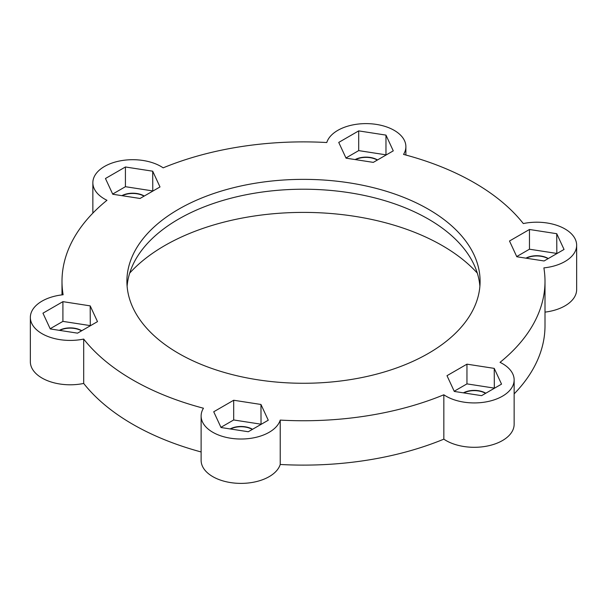 <?xml version="1.0" encoding="UTF-8"?>
<svg xmlns="http://www.w3.org/2000/svg" width="607" height="607" viewBox="0 0 607 607"><rect width="100%" height="100%" fill="white"/><g stroke="black" fill="none" stroke-linecap="round" stroke-linejoin="round"><path stroke-width="0.91" d="M525.912 258.165A16.002 9.234 180 0 1 548.091 258.415A16.002 9.234 180 0 1 548.296 258.544M548.091 258.665A16.002 9.234 0 0 0 526.284 258.218M463.407 392.843A16.002 9.234 180 0 1 485.585 393.093A16.002 9.234 180 0 1 485.79 393.222M485.585 393.344A16.002 9.234 0 0 0 463.778 392.904M230.136 428.929A16.002 9.234 180 0 1 252.307 429.179A16.002 9.234 180 0 1 252.52 429.308M252.307 429.43A16.002 9.234 0 0 0 230.501 428.99M59.365 330.337A16.002 9.234 180 0 1 81.543 330.587A16.002 9.234 180 0 1 81.748 330.716M81.543 330.838A16.002 9.234 0 0 0 59.736 330.398M121.87 195.659A16.002 9.234 180 0 1 144.049 195.909A16.002 9.234 180 0 1 144.254 196.038M144.041 196.16A16.002 9.234 0 0 0 122.235 195.72M355.148 159.573A16.002 9.234 180 0 1 377.319 159.823A16.002 9.234 180 0 1 377.531 159.945M377.319 160.073A16.002 9.234 0 0 0 355.512 159.626M83.69 339.07A241.503 139.428 0 0 0 203.459 408.223A39.872 23.02 0 0 0 201.122 415.992A39.872 23.02 0 0 0 237.428 438.929A39.872 23.02 0 0 0 280.229 420.097A241.503 139.428 0 0 0 443.838 394.785L443.838 439.157A39.872 23.02 0 0 0 487.99 445.895A39.872 23.02 0 0 0 514.144 424.278L514.144 379.906A39.872 23.02 0 0 0 500.039 362.341A241.503 139.428 0 0 0 545.003 281.314A241.503 139.428 0 0 0 543.88 267.884A39.872 23.02 0 0 0 576.65 245.228A39.872 23.02 0 0 0 523.31 223.558A241.503 139.428 0 0 0 403.541 154.413A39.872 23.02 0 0 0 405.878 146.636A39.872 23.02 0 0 0 369.572 123.707A39.872 23.02 0 0 0 326.771 142.531A241.503 139.428 0 0 0 163.162 167.843A39.872 23.02 0 0 0 119.01 161.105A39.872 23.02 0 0 0 92.856 182.722A39.872 23.02 0 0 0 106.961 200.295A241.503 139.428 0 0 0 61.997 281.314A241.503 139.428 0 0 0 63.12 294.752A39.872 23.02 0 0 0 30.35 317.4A39.872 23.02 0 0 0 83.69 339.07L83.69 383.442A241.503 139.428 0 0 0 201.122 451.965M443.838 394.785A39.872 23.02 0 0 0 487.99 401.523A39.872 23.02 0 0 0 514.144 379.906M514.144 393.882A241.503 139.428 0 0 0 545.003 325.686L545.003 281.314M545.003 312.119A39.872 23.02 0 0 0 576.65 289.6L576.65 245.228M30.35 317.4L30.35 361.772A39.872 23.02 0 0 0 83.69 383.442M201.122 415.992L201.122 460.364A39.872 23.02 0 0 0 237.428 483.293A39.872 23.02 0 0 0 280.229 464.469A241.503 139.428 0 0 0 443.838 439.157M280.229 420.097L280.229 464.469M479.894 286.246A176.599 101.961 0 0 0 303.5 189.217A176.599 101.961 0 0 0 127.106 286.246M178.625 353.411A176.599 101.961 0 0 0 371.082 375.513A176.599 101.961 0 0 0 480.099 281.314A176.599 101.961 0 0 0 303.5 179.361A176.599 101.961 0 0 0 126.901 281.314A176.599 101.961 0 0 0 178.625 353.411M481.579 395.658L501.541 384.125L494.235 368.381L466.958 364.162L446.995 375.687L454.302 391.439L481.579 395.658M564.047 249.447L556.74 233.703L529.463 229.484L509.501 241.009L516.807 256.753L544.084 260.972L564.047 249.447M385.969 135.111L358.699 130.892L338.736 142.417L346.043 158.161L373.313 162.38L393.275 150.855L385.969 135.111L385.969 154.831L358.699 150.612L358.699 130.892M112.765 194.248L140.042 198.474L160.005 186.941L152.698 171.197L125.421 166.978L105.459 178.504L112.765 194.248M50.26 328.933L77.537 333.152L97.499 321.627L90.193 305.875L62.916 301.656L42.953 313.182L50.26 328.933M248.301 431.744L268.264 420.219L260.957 404.467L233.687 400.248L213.725 411.774L221.031 427.525L248.301 431.744M477.299 273.097A196.22 113.289 0 0 0 303.5 212.397A196.22 113.289 0 0 0 129.701 273.097M358.699 150.612L345.952 157.972M152.789 191.114L152.698 171.197M152.698 190.917L125.421 186.698L125.421 166.978M125.421 186.698L112.674 194.058M90.284 325.792L90.193 305.875M90.193 325.595L62.916 321.376L62.916 301.656M62.916 321.376L50.169 328.736M261.048 424.384L260.957 404.467M260.957 424.187L233.687 419.968L233.687 400.248M233.687 419.968L220.94 427.328M494.326 388.298L494.235 368.381M494.235 388.101L466.958 383.882L466.958 364.162M466.958 383.882L454.211 391.242M556.831 253.612L556.74 233.703M556.74 253.423L529.463 249.204L529.463 229.484M529.463 249.204L516.716 256.564M405.878 146.636L405.878 155.035M92.856 182.722L92.856 213.118M61.997 281.314L61.997 294.881"/></g></svg>
